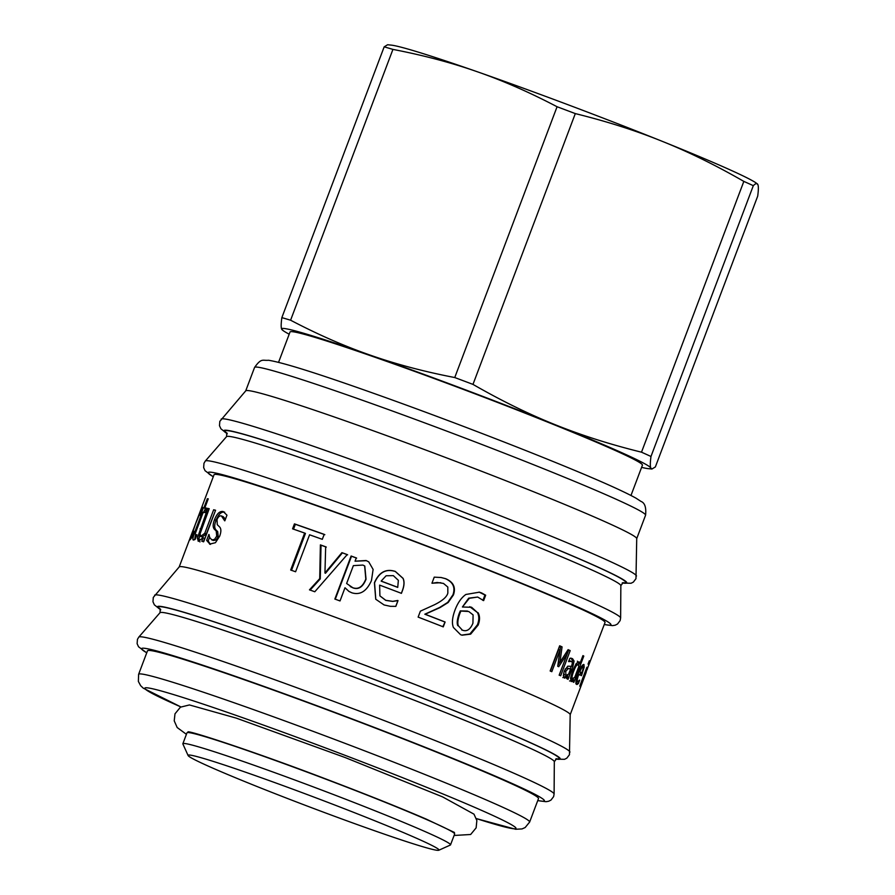<?xml version="1.0" encoding="UTF-8"?>
<svg xmlns="http://www.w3.org/2000/svg" width="895" height="895" viewBox="0 0 895 895"><rect width="100%" height="100%" fill="white"/><g stroke="black" fill="none" stroke-linecap="round" stroke-linejoin="round"><path stroke-width="1.34" d="M188.107 755.525L182.893 743.991A143.066 5.739 20.7 0 1 182.86 743.734L186.977 732.826A143.066 5.739 20.7 0 1 322.838 778.035A143.066 5.739 20.7 0 1 454.649 833.972L450.532 844.869A143.066 5.739 20.7 0 1 450.342 845.048L438.796 850.25A134.093 5.381 20.7 0 1 253.296 785.016A134.093 5.381 20.7 0 1 188.107 755.525A134.093 5.381 20.7 0 1 315.432 797.646A134.093 5.381 20.7 0 1 438.796 850.25M182.86 743.734A143.066 5.739 20.7 0 1 318.721 788.931A143.066 5.739 20.7 0 1 450.532 844.869M630.986 495.461L642.431 465.165A188.364 7.563 -159.3 0 0 468.902 391.507A188.364 7.563 -159.3 0 0 290.025 331.989L278.569 362.296M641.603 467.369A197.336 7.921 -159.3 0 0 648.316 468.656A197.336 7.921 -159.3 0 0 650.799 467.995A197.336 7.921 -159.3 0 0 554.866 424.588A197.336 7.921 -159.3 0 0 370.295 355.158A197.336 7.921 -159.3 0 0 281.656 329.159A197.336 7.921 -159.3 0 0 283.29 330.725A197.336 7.921 -159.3 0 0 289.186 334.204M655.364 466.933L651.94 469.025L650.799 467.995C650.094 466.396 650.162 462.558 650.978 456.484L753.31 185.679C755.682 183.296 757.204 182.949 757.875 184.616C758.58 186.216 758.512 190.064 757.696 196.139L655.364 466.933M650.978 456.484A222.452 8.928 -159.3 0 0 641.502 452.188C610.11 444.435 581.224 435.227 554.866 424.588C528.475 414.005 501.178 400.613 472.974 384.391L575.306 113.598C606.698 121.351 635.584 130.558 661.942 141.209A197.336 7.921 -159.3 0 1 756.241 183.05L757.875 184.616M472.974 384.391A222.452 8.928 -159.3 0 0 454.75 377.545C424.129 371.638 395.97 364.175 370.295 355.158C344.586 346.231 318.027 334.573 290.595 320.209L392.927 49.404C423.548 55.311 451.695 62.773 477.371 71.779A197.336 7.921 -159.3 0 1 661.942 141.209C688.333 151.781 715.631 165.172 743.834 181.394L641.502 452.188M392.927 49.404A222.452 8.928 -159.3 0 0 384.168 46.842L387.602 44.75L391.216 45.119A197.336 7.921 -159.3 0 1 477.371 71.779C503.079 80.718 529.65 92.375 557.07 106.74L454.75 377.545M384.168 46.842L281.847 317.635C281.019 323.71 280.952 327.559 281.656 329.159L283.29 330.725M753.31 185.679A222.452 8.928 -159.3 0 0 743.834 181.394M575.306 113.598A222.452 8.928 -159.3 0 0 557.07 106.74M290.595 320.209A222.452 8.928 -159.3 0 0 281.847 317.635M160.731 609.887L154.376 604.852L152.967 601.753L153.28 597.446L179.235 566.893A208.994 8.391 20.7 0 1 468.544 668.42A208.994 8.391 20.7 0 1 570.193 714.624L569.455 754.731L566.815 758.166L564.532 759.318L555.638 759.117M197.549 518.362L202.404 507.04L202.516 509.412L200.267 515.363L200.648 511.66L195.58 523.754L191.709 535.299L194.148 531.462L191.944 537.403L189.975 539.92L190.87 536.127L214.017 474.775A208.994 8.391 20.7 0 1 503.393 576.19A208.994 8.391 20.7 0 1 605.02 622.528L580.441 686.857A208.994 8.391 -159.3 0 0 580.307 686.666L587.444 667.793A208.994 8.391 20.7 0 1 587.579 667.983L587.366 669.247M576.156 683.847L577.476 684.328L576.615 684.451C575.362 683.556 575.899 679.898 578.215 673.476C580.765 667.111 582.679 664.124 583.954 664.526L584.178 667.256L581.426 675.68A208.994 8.391 -159.3 0 0 578.886 674.125C577.264 678.6 576.85 681.106 577.655 681.677L579.647 680.099A208.994 8.391 20.7 0 1 579.68 680.122L578.371 683.59L576.615 684.451M576.067 681.084L578.685 681.285M571.402 661.405L568.672 661.606A208.994 8.391 -159.3 0 0 568.593 661.573L569.824 658.328L572.476 658.597L574.075 661.047L572.912 666.428L568.045 679.327A208.994 8.391 -159.3 0 0 566.893 678.757L567.654 676.765L564.353 678.141L563.335 675.68L564.264 671.026L567.788 666.182L571.592 666.35L572.42 662.647L571.402 661.405L568.94 660.678M570.193 650.62L560.695 675.77A208.994 8.391 -159.3 0 0 559.196 675.076L567.385 653.406L558.726 666.719A208.994 8.391 -159.3 0 0 557.73 666.26L560.001 650.016L551.812 671.686A208.994 8.391 -159.3 0 0 550.156 670.937L559.666 645.787A208.994 8.391 20.7 0 1 562.071 646.872L559.934 662.311L568.101 649.647A208.994 8.391 20.7 0 1 570.193 650.62L568.683 650.083L559.185 675.244M390.377 606.318L384.089 604.953L375.732 599.225L374.412 582.746C378.977 572.218 385.935 568.437 395.288 571.413L403.074 578.349C404.518 581.504 404.327 585.531 402.504 590.454L401.419 593.34A208.994 8.391 -159.3 0 0 379.637 585.117L379.905 595.857L385.767 600.31L392.76 601.35L397.704 600.478A208.994 8.391 20.7 0 1 398.018 600.59L395.836 606.362L390.377 606.318M200.67 511.66L202.348 512.298M193.354 535.937L192.604 535.646M193.488 540.054C192.291 540.032 193.018 536.541 195.681 529.583L202.259 512.153A208.994 8.391 -159.3 0 0 201.722 512.108L203.378 507.722A208.994 8.391 20.7 0 1 203.915 507.767L207.338 498.728A208.994 8.391 20.7 0 1 208.255 498.839L204.843 507.879A208.994 8.391 20.7 0 1 206.902 508.215L205.246 512.6A208.994 8.391 -159.3 0 0 203.187 512.264L195.356 533.375L195.513 535.49L196.844 534.639A208.994 8.391 20.7 0 1 196.922 534.651L195.121 539.405L193.365 540.032M197.045 536.094L195.401 535.456L194.595 539.73M198.332 541.341L197.392 538.074L207.808 508.394A208.994 8.391 20.7 0 1 209.217 508.696L200.077 533.722L200.659 536.407L204.776 533.263L213.659 509.758A208.994 8.391 20.7 0 1 215.572 510.251L203.691 541.71A208.994 8.391 -159.3 0 0 201.778 541.206L203.087 537.75L198.187 541.285M201.934 536.91L200.48 536.351L202.248 537.034L206.353 533.879L215.505 510.441M210.079 544.294L206.633 540.401L208.882 534.46A208.994 8.391 20.7 0 1 208.994 534.483L209.698 537.492L211.846 539.875L214.476 539.461L216.724 536.116L216.221 531.037L214.173 529.023C212.741 526.987 212.853 523.899 214.509 519.726C216.87 513.685 219.756 510.944 223.168 511.526L226.961 515.162L224.813 520.834A208.994 8.391 -159.3 0 0 224.679 520.8L221.445 515.967C219.734 515.475 218.268 516.683 217.026 519.603L217.284 524.716L219.42 526.763C221.255 528.486 221.333 531.63 219.655 536.194L215.449 542.694L209.631 544.138M212.876 540.278L211.6 539.786L213.346 540.468L215.952 540.054L218.201 536.709L217.709 531.63L215.684 529.616C214.263 527.602 214.386 524.504 216.042 520.342C218.414 514.289 221.278 511.56 224.667 512.13M225.451 519.167L223.213 516.661L221.445 515.967M295.596 571.76A208.994 8.391 -159.3 0 0 290.674 570.014L304.647 533.062A208.994 8.391 -159.3 0 0 292.575 528.833L294.444 523.877A208.994 8.391 20.7 0 1 324.18 534.36L322.301 539.327A208.994 8.391 -159.3 0 0 309.569 534.796L295.596 571.76M341.912 552.651A208.994 8.391 20.7 0 1 347.226 554.587L314.794 591.763A208.994 8.391 -159.3 0 0 309.469 589.839L319.716 578.629L320.388 544.887A208.994 8.391 20.7 0 1 325.668 546.778L324.941 572.99L341.912 552.651L347.652 554.822M366.077 560.505L368.74 561.87L373.114 569.421L371.481 580.486C366.726 591.248 360.182 595.354 351.847 592.803L348.893 591.394L345 587.769L340.022 600.948A208.994 8.391 -159.3 0 0 334.853 599.046L351.108 556.008A208.994 8.391 20.7 0 1 356.288 557.909L355.046 561.199L366.077 560.505L368.852 561.948M445.106 622.014L443.271 626.869A208.994 8.391 -159.3 0 0 418.133 617.102L420.381 611.162L434.131 604.908C442.287 600.914 446.851 596.976 447.836 593.094L447.813 587.053L443.472 583.417L437.152 582.488L432.274 583.249A208.994 8.391 -159.3 0 0 431.972 583.137L434.232 577.152L441.145 577.51L445.699 578.707C453.429 582.063 456.014 587.467 453.441 594.929L448.182 602.503L440.06 607.571L425.147 614.25A208.994 8.391 20.7 0 1 445.106 622.014L442.768 626.746M478.109 612.717C479.988 616.14 480 620.246 478.154 625.057L470.636 634.163L462.055 635.193L460.589 634.7L453.429 627.496C451.729 623.423 452.221 617.684 454.917 610.289C457.658 602.962 461.305 597.692 465.87 594.47L479.373 592.177L481.577 592.915L485.672 595.209L483.636 600.612A208.994 8.391 -159.3 0 0 483.423 600.523L477.684 597.043L469.316 598.307L462.413 607L471.631 607.291L477.393 612.516C479.239 615.928 479.25 620.034 477.404 624.833L469.909 633.962L461.708 635.092M583.786 656.08L573.852 682.348A208.994 8.391 -159.3 0 0 573.001 681.889L573.729 679.976L571.178 681.554L570.529 678.209L572.643 670.579L576.268 663.508L578.998 661.774L579.848 663.766L582.936 655.61A208.994 8.391 20.7 0 1 583.786 656.08L582.88 655.744M573.729 679.976L572.118 679.383L570.73 680.782L572.341 681.363L571.178 681.554M587.154 667.469L580.027 686.342A208.994 8.391 -159.3 0 0 579.759 686.096L586.896 667.222A208.994 8.391 20.7 0 1 587.154 667.469L586.84 667.346M589.604 661.047L588.362 664.347A208.994 8.391 -159.3 0 0 588.06 664.068L589.313 660.767A208.994 8.391 20.7 0 1 589.604 661.047L589.257 660.913M570.193 714.691L580.531 687.326A208.994 8.391 -159.3 0 0 580.553 687.282L586.214 672.279M579.132 663.508L578.494 665.186M573.471 678.477L573.013 679.708M577.398 661.192L578.237 663.184L579.848 663.766M570.73 680.782L569.578 680.972M577.89 664.705L575.753 664.224M570.932 678.074L572.531 678.656L574.735 677.302L578.852 666.395L578.047 664.772C577.006 664.303 575.563 666.406 573.751 671.071C572.028 675.58 571.625 678.108 572.531 678.656L570.999 678.108M578.047 664.772L576.369 664.157M469.763 606.687L477.393 612.516M477.684 597.043L468.711 598.151L462.413 607M479.038 592.087L484.945 595.007L482.908 600.411M461.708 629.957L462.357 630.136C466.754 631.881 470.278 629.577 472.929 623.233L473.097 614.899L468.723 611.486L460.891 611.039L459.795 613.657C457.781 619.362 457.323 623.423 458.397 625.829L462.357 630.136L458.397 625.829M467.403 611.05L460.298 610.893L459.202 613.5C457.188 619.217 456.718 623.278 457.792 625.672M460.298 610.893L460.891 611.039M484.945 595.007L485.672 595.209M441 577.488L445.318 578.64C452.982 581.974 455.521 587.366 452.948 594.817L447.713 602.402L439.635 607.481L424.823 614.205L444.602 621.891M440.776 582.701L431.972 583.216M355.046 561.199L366.346 560.684M335.245 599.27L351.511 556.231L356.635 558.111M349.061 591.494L345 587.769M350.236 586.538L353.066 587.914C358.615 589.861 362.934 586.963 366.033 579.233L364.78 566.02M352.775 587.724C358.369 589.693 362.71 586.807 365.809 579.076L364.657 565.942L362.9 565.069L353.368 565.618L346.622 583.484L353.066 587.914M324.941 572.99L325.489 573.27L342.382 552.909M310.084 590.141L320.276 578.92L321.036 545.2L326.283 547.08M321.036 545.2L320.388 544.887M320.276 578.92L319.716 578.629M293.482 529.247L295.361 524.28L324.84 534.684M291.49 570.395L305.452 533.431L304.647 533.062M295.361 524.28L294.444 523.877M210.437 544.384L208.177 541.016L209.598 537.246M215.684 529.616L214.173 529.023M217.709 531.63L216.221 531.037M215.952 540.054L214.476 539.461M208.177 541.016L206.633 540.401M199.932 541.967L199.014 538.7L199.898 534.729M203.344 541.833L204.653 538.365L203.087 537.75M215.236 510.374L213.659 509.758M206.353 533.879L204.776 533.263M209.139 508.908L207.808 508.394M199.014 538.7L197.392 538.074M204.843 507.879L206.779 508.55M203.389 512.745L205.66 508.192M208.177 499.052L207.338 498.728M205.581 508.405L203.915 507.767M205.044 508.36L203.378 507.722M203.109 512.477L202.259 512.153M379.95 595.925L385.779 600.388L392.704 601.418L397.928 600.635L395.747 606.407M375.788 599.303L374.558 582.869C379.111 572.341 386.025 568.549 395.31 571.491L403.018 578.405C404.439 581.549 404.238 585.576 402.414 590.487L401.329 593.374M381.158 581.079L381.259 581.191A207.204 8.312 20.7 0 1 397.727 587.4L398.364 580.34L393.341 575.642L386.114 575.765L381.158 581.079A208.994 8.391 20.7 0 1 397.783 587.333M568.023 649.77L568.683 650.083M559.621 645.91L560.628 646.369L558.469 661.797L559.934 662.311M560.001 650.016L558.569 649.513L550.38 671.183M559.822 662.278L557.876 665.253M560.628 646.369L562.071 646.872M566.009 652.925L567.385 653.406M562.81 677.593L566.087 676.206L567.654 676.765M571.2 666.227L570.26 668.744M568.001 674.718L567.273 676.631M570.92 658.038L572.509 660.488L572.375 662.423M571.099 661.293L569.712 660.79M563.626 673.163L564.6 674.964M570.63 668.878L568.18 668.599L565.718 671.451L565.908 675.423L568.649 674.114L570.63 668.878L566.636 668.039L565.103 669.136M564.633 677.392L566.188 677.951M577.253 681.531L575.832 683.724M576 681.061L577.04 680.67L576 681.061M580.732 672.514L579.77 675.065M582.712 664.985L582.466 666.932M578.964 671.563A207.204 8.312 20.7 0 1 580.173 672.302L581.817 672.906L583.059 669.001L582.925 667.111L581.213 666.473M579.031 671.418L579.803 671.697A208.994 8.391 20.7 0 1 581.817 672.906M580.743 667.827L581.571 668.129L579.803 671.697M582.925 667.111L581.571 668.129M576.716 682.974L578.371 683.59M578.081 673.834L578.886 674.125M582.522 666.641L584.178 667.256M138.613 674.315L147.485 650.844A208.994 8.391 20.7 0 1 436.861 752.259A208.994 8.391 20.7 0 1 538.499 798.586L529.627 822.069L525.152 827.539L522.042 828.927L515.643 829.262L476.386 818.601A198.231 7.954 20.7 0 0 419.363 784.378A198.231 7.954 20.7 0 0 190.769 700.013A198.231 7.954 20.7 0 0 180.857 706.916L143.278 688.177L140.638 685.659L138.367 681.442L138.613 674.315A208.994 8.391 20.7 0 1 428 775.73A208.994 8.391 20.7 0 1 529.627 822.069M227.263 433.829L220.908 428.783L219.488 425.696L219.812 421.377L245.756 390.824A208.994 8.391 20.7 0 1 535.076 492.351A208.994 8.391 20.7 0 1 636.725 538.566L635.976 578.673L633.347 582.108L631.064 583.26L622.17 583.048M572.61 670.657L573.751 671.071M477.404 624.833L478.154 625.057M459.202 613.5L459.795 613.657M470.983 607.112L471.631 607.291M480.895 592.725L481.577 592.915M469.909 633.962L470.636 634.163M216.042 520.342L214.509 519.726M218.201 536.709L216.724 536.116M201.442 529.337L200.088 528.811M196.464 535.848L195.513 535.49M196.52 529.907L195.681 529.583M201.543 511.996L200.704 511.683M192.224 536.642L190.87 536.127M566.636 668.039L568.18 668.599M564.297 670.948L565.718 671.451M571.715 665.992L572.912 666.428M572.509 660.488L574.075 661.047M581.481 666.574L582.79 667.055M580.43 673.331L582.086 673.946M154.634 595.175A222.005 8.905 20.7 0 1 461.965 703.022A222.005 8.905 20.7 0 1 569.936 752.102M160.686 609.708A215.281 8.637 20.7 0 1 240.99 630.863A215.281 8.637 20.7 0 1 455.521 711.167A215.281 8.637 20.7 0 1 555.795 759.016M160.529 609.305A214.14 8.592 20.7 0 1 244.648 632.183A214.14 8.592 20.7 0 1 455.018 711.022A214.14 8.592 20.7 0 1 556.175 758.815M160.272 608.902L160.015 612.695A210.784 8.458 20.7 0 1 451.796 715.094A210.784 8.458 20.7 0 1 554.318 761.69L556.634 758.669M160.015 612.695L138.803 637.095A222.005 8.905 20.7 0 1 446.124 744.942A222.005 8.905 20.7 0 1 554.106 794.022L553.613 796.651L550.973 800.085L548.691 801.238L546.028 801.696L537.727 800.611M146.758 652.779A215.281 8.637 20.7 0 1 221.345 671.474A215.281 8.637 20.7 0 1 439.691 753.087A215.281 8.637 20.7 0 1 537.761 800.522M213.278 476.711A215.281 8.637 20.7 0 1 287.877 495.416A215.281 8.637 20.7 0 1 506.212 577.018A215.281 8.637 20.7 0 1 604.293 624.464M213.245 476.8L205.067 470.714L203.657 467.615L203.97 463.297L205.324 461.026A222.005 8.905 20.7 0 1 512.656 568.873A222.005 8.905 20.7 0 1 620.627 617.953L620.134 620.582L617.505 624.028L615.223 625.18L612.549 625.627L604.259 624.553M226.804 432.844L226.547 436.637A210.784 8.458 20.7 0 1 518.328 539.025A210.784 8.458 20.7 0 1 620.85 585.632L620.627 617.953M227.061 433.247A214.14 8.592 20.7 0 1 311.18 456.114A214.14 8.592 20.7 0 1 521.55 534.953A214.14 8.592 20.7 0 1 622.707 582.746M227.207 433.65A215.281 8.637 20.7 0 1 307.522 454.794A215.281 8.637 20.7 0 1 522.053 535.098A215.281 8.637 20.7 0 1 622.316 582.947M221.166 419.106A222.005 8.905 20.7 0 1 528.486 526.954A222.005 8.905 20.7 0 1 636.468 576.033M245.711 390.88L254.56 367.465A208.994 8.391 20.7 0 1 543.947 468.879A208.994 8.391 20.7 0 1 645.575 515.207L636.725 538.622M648.316 468.656L651.94 469.025M186.417 734.325L177.176 727.523L174.223 720.844L174.984 713.841L180.432 707.173L189.449 704.947L236.258 718.114L345.269 757.584L442.566 796.874L473.992 814.17L476.856 820.536L476.129 827.864L470.647 834.498L454.078 835.471M188.028 731.808C192.123 731.304 258.834 753.288 327.615 779.657C367.465 794.816 400.356 807.972 426.288 819.126L454.492 832.484M179.19 566.938L193.298 529.605M576.078 681.106L577.722 681.71M554.318 761.69L554.106 794.022M146.724 652.858L138.535 646.772L137.125 643.684L137.438 639.366L138.803 637.095M226.547 436.637L205.324 461.026M620.85 585.632L623.155 582.611M254.56 367.465C261.429 357.709 262.627 360.853 268.545 360.271C282.977 362.531 317.658 373.428 372.566 392.95C425.696 411.789 491.321 436.615 543.131 457.479C590.555 476.576 621.466 490.113 635.864 498.09L640.988 501.413C644.814 502.867 646.347 507.465 645.575 515.207"/></g></svg>
